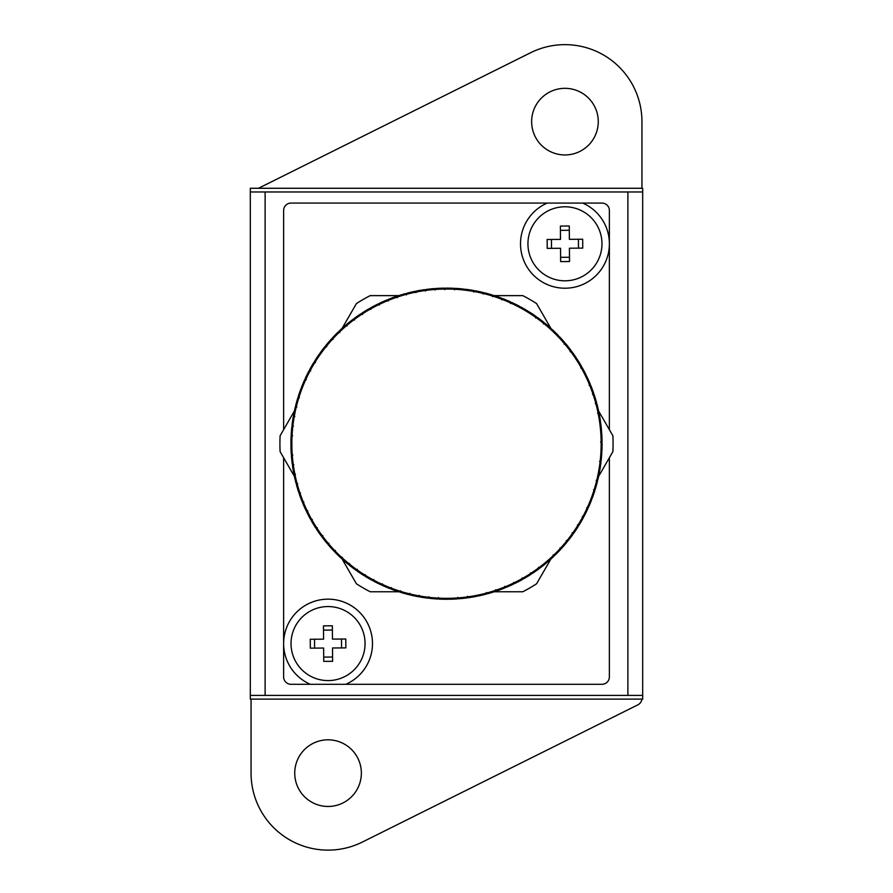 <?xml version="1.0" encoding="UTF-8"?>
<svg xmlns="http://www.w3.org/2000/svg" width="893" height="893" viewBox="0 0 893 893"><rect width="100%" height="100%" fill="white"/><g stroke="black" fill="none" stroke-linecap="round" stroke-linejoin="round"><path stroke-width="1.34" d="M627.879 191.973L642.692 191.973L642.692 695.401L627.879 695.401L627.879 191.973L265.121 191.973L265.121 695.401L627.879 695.401M265.121 695.401L250.308 695.401L250.308 191.973L265.121 191.973M642.692 191.973L642.692 188.278L250.308 188.278L250.308 191.973M250.308 695.401L250.308 699.107L642.692 699.107L642.692 695.401M365.058 643.306A37.015 37.015 0 0 0 327.776 606.559A37.015 37.015 0 0 0 291.029 643.853A37.015 37.015 0 0 0 328.323 680.589A37.015 37.015 0 0 0 365.058 643.306M323.634 648.05L323.735 661.378L332.62 661.311L332.52 647.983L345.848 647.894L345.781 639.008L332.453 639.109L332.363 625.781L323.478 625.848L323.567 639.165L310.251 639.265L310.317 648.151L323.634 648.05M323.5 630.123L332.386 630.056M314.526 639.232L314.582 648.117M323.701 657.103L332.587 657.036M341.506 639.042L341.572 647.916M601.971 243.532A37.015 37.015 0 0 0 564.677 206.785A37.015 37.015 0 0 0 527.942 244.068A37.015 37.015 0 0 0 565.224 280.815A37.015 37.015 0 0 0 601.971 243.532M560.547 248.276L560.637 261.604L569.522 261.537L569.433 248.209L582.749 248.109L582.683 239.224L569.366 239.324L569.265 225.996L560.38 226.063L560.48 239.391L547.152 239.491L547.219 248.377L560.547 248.276M560.413 230.338L569.299 230.271M551.428 239.458L551.494 248.343M560.614 257.329L569.5 257.262M578.418 239.257L578.474 248.142M445.361 288.227A155.471 155.471 0 0 0 443.988 288.238A155.471 155.471 0 0 1 445.574 288.227M453.744 288.383A155.471 155.471 0 0 1 455.341 288.472M463.489 289.153A155.471 155.471 0 0 1 465.063 289.332M473.156 290.526A155.471 155.471 0 0 1 474.719 290.805M482.722 292.502A155.471 155.471 0 0 1 484.263 292.871M492.143 295.07A155.471 155.471 0 0 1 493.662 295.55M501.386 298.229A155.471 155.471 0 0 1 502.871 298.798M510.405 301.968A155.471 155.471 0 0 1 511.856 302.627M519.179 306.254A155.471 155.471 0 0 1 520.586 307.002M527.674 311.088A155.471 155.471 0 0 1 529.024 311.925M535.833 316.446A155.471 155.471 0 0 1 537.128 317.372M543.647 322.306A155.471 155.471 0 0 1 544.886 323.311M551.081 328.646A155.471 155.471 0 0 1 552.242 329.718M558.092 335.444A155.471 155.471 0 0 1 559.197 336.583M564.666 342.666A155.471 155.471 0 0 1 565.693 343.872M570.783 350.279A155.471 155.471 0 0 1 571.732 351.552M576.398 358.272A155.471 155.471 0 0 1 577.269 359.6M581.51 366.599A155.471 155.471 0 0 1 582.292 367.983M586.087 375.227A155.471 155.471 0 0 1 586.779 376.656M590.106 384.124A155.471 155.471 0 0 1 590.708 385.597M593.566 393.255A155.471 155.471 0 0 1 594.068 394.762M596.435 402.598A155.471 155.471 0 0 1 596.848 404.127M598.723 412.086A155.471 155.471 0 0 1 599.036 413.649M600.409 421.708A155.471 155.471 0 0 1 600.621 423.282M601.48 431.419A155.471 155.471 0 0 1 601.603 433.005M601.949 441.175A155.471 155.471 0 0 1 601.971 442.761M601.804 450.943A155.471 155.471 0 0 1 601.715 452.528M601.034 460.676A155.471 155.471 0 0 1 600.855 462.25M599.672 470.343A155.471 155.471 0 0 1 599.393 471.906M597.696 479.909A155.471 155.471 0 0 1 597.317 481.45M595.118 489.331A155.471 155.471 0 0 1 594.649 490.849M591.959 498.573A155.471 155.471 0 0 1 591.389 500.058M588.23 507.604A155.471 155.471 0 0 1 587.561 509.043M583.933 516.377A155.471 155.471 0 0 1 583.185 517.773M579.099 524.861A155.471 155.471 0 0 1 578.262 526.211M573.741 533.021A155.471 155.471 0 0 1 572.826 534.315M567.881 540.834A155.471 155.471 0 0 1 566.876 542.073M561.541 548.269A155.471 155.471 0 0 1 560.469 549.441M554.743 555.279A155.471 155.471 0 0 1 553.604 556.384M547.532 561.864A155.471 155.471 0 0 1 546.315 562.891M539.908 567.97A155.471 155.471 0 0 1 538.635 568.919M531.915 573.596A155.471 155.471 0 0 1 530.587 574.456M523.588 578.697A155.471 155.471 0 0 1 522.215 579.479M514.96 583.274A155.471 155.471 0 0 1 513.531 583.966M506.063 587.293A155.471 155.471 0 0 1 504.59 587.895M496.932 590.753A155.471 155.471 0 0 1 495.425 591.255M487.6 593.633A155.471 155.471 0 0 1 486.06 594.046M478.101 595.91A155.471 155.471 0 0 1 476.538 596.234M468.479 597.596A155.471 155.471 0 0 1 466.905 597.819M458.768 598.678A155.471 155.471 0 0 1 457.194 598.79M449.012 599.136A155.471 155.471 0 0 1 447.639 599.158A155.471 155.471 0 0 1 447.426 599.158A155.471 155.471 0 0 0 447.639 599.158M439.256 598.991A155.471 155.471 0 0 1 437.659 598.913A155.471 155.471 0 0 0 439.256 598.991M429.511 598.232A155.471 155.471 0 0 1 427.937 598.042A155.471 155.471 0 0 0 429.511 598.232M419.844 596.859A155.471 155.471 0 0 1 418.281 596.58A155.471 155.471 0 0 0 419.844 596.859M410.278 594.883A155.471 155.471 0 0 1 408.737 594.504A155.471 155.471 0 0 0 410.278 594.883M400.857 592.305A155.471 155.471 0 0 1 399.338 591.836A155.471 155.471 0 0 0 400.857 592.305M391.614 589.146A155.471 155.471 0 0 1 390.129 588.576A155.471 155.471 0 0 0 391.614 589.146M382.595 585.417A155.471 155.471 0 0 1 381.144 584.759A155.471 155.471 0 0 0 382.595 585.417M373.821 581.12A155.471 155.471 0 0 1 372.414 580.372A155.471 155.471 0 0 0 373.821 581.12M365.326 576.286A155.471 155.471 0 0 1 363.976 575.449A155.471 155.471 0 0 0 365.326 576.286M357.167 570.928A155.471 155.471 0 0 1 355.872 570.013A155.471 155.471 0 0 0 357.167 570.928M349.353 565.068A155.471 155.471 0 0 1 348.114 564.075A155.471 155.471 0 0 0 349.353 565.068M341.919 558.728A155.471 155.471 0 0 1 340.758 557.656A155.471 155.471 0 0 0 341.919 558.728M334.908 551.941A155.471 155.471 0 0 1 333.803 550.791A155.471 155.471 0 0 0 334.908 551.941M328.334 544.719A155.471 155.471 0 0 1 327.307 543.502A155.471 155.471 0 0 0 328.334 544.719M322.217 537.095A155.471 155.471 0 0 1 321.268 535.822A155.471 155.471 0 0 0 322.217 537.095M316.602 529.102A155.471 155.471 0 0 1 315.731 527.774A155.471 155.471 0 0 0 316.602 529.102M311.49 520.786A155.471 155.471 0 0 1 310.708 519.402A155.471 155.471 0 0 0 311.49 520.786M306.913 512.158A155.471 155.471 0 0 1 306.221 510.729A155.471 155.471 0 0 0 306.913 512.158M302.894 503.25A155.471 155.471 0 0 1 302.292 501.788A155.471 155.471 0 0 0 302.894 503.25M299.434 494.119A155.471 155.471 0 0 1 298.932 492.612A155.471 155.471 0 0 0 299.434 494.119M296.565 484.787A155.471 155.471 0 0 1 296.152 483.247A155.471 155.471 0 0 0 296.565 484.787M294.277 475.288A155.471 155.471 0 0 1 293.964 473.736A155.471 155.471 0 0 0 294.277 475.288M292.591 465.666A155.471 155.471 0 0 1 292.379 464.092A155.471 155.471 0 0 0 292.591 465.666M291.52 455.966A155.471 155.471 0 0 1 291.397 454.381A155.471 155.471 0 0 0 291.52 455.966M291.051 446.21A155.471 155.471 0 0 1 291.029 444.614A155.471 155.471 0 0 0 291.051 446.21M291.196 436.443A155.471 155.471 0 0 1 291.285 434.858A155.471 155.471 0 0 0 291.196 436.443M291.966 426.698A155.471 155.471 0 0 1 292.145 425.124A155.471 155.471 0 0 0 291.966 426.698M293.328 417.031A155.471 155.471 0 0 1 293.607 415.468A155.471 155.471 0 0 0 293.328 417.031M295.304 407.465A155.471 155.471 0 0 1 295.683 405.924A155.471 155.471 0 0 0 295.304 407.465M297.882 398.044A155.471 155.471 0 0 1 298.351 396.525A155.471 155.471 0 0 0 297.882 398.044M301.041 388.801A155.471 155.471 0 0 1 301.611 387.316A155.471 155.471 0 0 0 301.041 388.801M304.77 379.782A155.471 155.471 0 0 1 305.439 378.331A155.471 155.471 0 0 0 304.77 379.782M309.067 371.008A155.471 155.471 0 0 1 309.815 369.602A155.471 155.471 0 0 0 309.067 371.008M313.901 362.525A155.471 155.471 0 0 1 314.738 361.174A155.471 155.471 0 0 0 313.901 362.525M319.259 354.354A155.471 155.471 0 0 1 320.174 353.059A155.471 155.471 0 0 0 319.259 354.354M325.119 346.54A155.471 155.471 0 0 1 326.124 345.301A155.471 155.471 0 0 0 325.119 346.54M331.459 339.106A155.471 155.471 0 0 1 332.531 337.945A155.471 155.471 0 0 0 331.459 339.106M338.257 332.096A155.471 155.471 0 0 1 339.396 330.99A155.471 155.471 0 0 0 338.257 332.096M345.468 325.521A155.471 155.471 0 0 1 346.685 324.494A155.471 155.471 0 0 0 345.468 325.521M353.092 319.404A155.471 155.471 0 0 1 354.365 318.455A155.471 155.471 0 0 0 353.092 319.404M361.085 313.789A155.471 155.471 0 0 1 362.413 312.918A155.471 155.471 0 0 0 361.085 313.789M369.412 308.677A155.471 155.471 0 0 1 370.785 307.895A155.471 155.471 0 0 0 369.412 308.677M378.04 304.111A155.471 155.471 0 0 1 379.469 303.419A155.471 155.471 0 0 0 378.04 304.111M386.937 300.081A155.471 155.471 0 0 1 388.41 299.479A155.471 155.471 0 0 0 386.937 300.081M396.068 296.621A155.471 155.471 0 0 1 397.575 296.119A155.471 155.471 0 0 0 396.068 296.621M405.4 293.752A155.471 155.471 0 0 1 406.94 293.339A155.471 155.471 0 0 0 405.4 293.752M414.899 291.464A155.471 155.471 0 0 1 416.462 291.151A155.471 155.471 0 0 0 414.899 291.464M424.521 289.779A155.471 155.471 0 0 1 426.095 289.566A155.471 155.471 0 0 0 424.521 289.779M434.232 288.707A155.471 155.471 0 0 1 435.806 288.584A155.471 155.471 0 0 0 434.232 288.707M305.975 379.101L305.361 378.241A155.572 155.572 0 0 1 308.945 371.008L310.005 370.975A154.656 154.656 0 0 0 305.975 379.101L306.355 379.625L305.707 379.692A154.656 154.656 0 0 0 302.202 388.053L301.968 388.656A154.656 154.656 0 0 0 298.988 397.218L299.434 397.698L298.798 397.843A154.656 154.656 0 0 0 296.364 406.572L296.833 407.029L296.208 407.208A154.656 154.656 0 0 0 294.333 416.071L294.221 416.718A154.656 154.656 0 0 0 292.893 425.682L293.417 426.073L292.826 426.329A154.656 154.656 0 0 0 292.067 435.371L292.614 435.717L292.033 436.007A154.656 154.656 0 0 0 291.855 445.082L291.855 445.73A154.656 154.656 0 0 0 292.245 454.783L292.826 455.073L292.29 455.43A154.656 154.656 0 0 0 293.25 464.449L293.339 465.097A154.656 154.656 0 0 0 294.857 474.027L295.471 474.239L294.98 474.663A154.656 154.656 0 0 0 297.056 483.493L297.682 483.66L297.224 484.118A154.656 154.656 0 0 0 299.847 492.802L300.483 492.925L300.059 493.416A154.656 154.656 0 0 0 303.229 501.911L303.866 502L303.464 502.513A154.656 154.656 0 0 0 307.159 510.796L307.806 510.841L307.449 511.376A154.656 154.656 0 0 0 311.646 519.413L312.293 519.413L311.97 519.972A154.656 154.656 0 0 0 316.669 527.73L317.026 528.265A154.656 154.656 0 0 0 322.206 535.711L322.853 535.633L322.596 536.235A154.656 154.656 0 0 0 328.233 543.335L328.87 543.223L328.646 543.826A154.656 154.656 0 0 0 334.719 550.568L335.344 550.412L335.165 551.037A154.656 154.656 0 0 0 341.651 557.377L342.265 557.176L342.131 557.812A154.656 154.656 0 0 0 348.996 563.729L349.498 564.142A154.656 154.656 0 0 0 356.72 569.622L357.312 569.343L357.256 569.991A154.656 154.656 0 0 0 364.813 575.003L365.382 574.701L365.36 575.349A154.656 154.656 0 0 0 373.218 579.881L373.765 579.535L373.787 580.182A154.656 154.656 0 0 0 381.914 584.212L382.438 583.832L382.505 584.48A154.656 154.656 0 0 0 390.866 587.985L391.469 588.219A154.656 154.656 0 0 0 400.031 591.199L400.51 590.753L400.656 591.389A154.656 154.656 0 0 0 409.385 593.823L409.831 593.354L410.021 593.979A154.656 154.656 0 0 0 418.884 595.854L419.308 595.363L419.52 595.977A154.656 154.656 0 0 0 428.495 597.294L428.886 596.77L429.142 597.361A154.656 154.656 0 0 0 438.173 598.12L438.53 597.573L438.82 598.154A154.656 154.656 0 0 0 447.884 598.332L448.543 598.332A154.656 154.656 0 0 0 457.596 597.942L457.875 597.361L458.243 597.897A154.656 154.656 0 0 0 467.262 596.948L467.508 596.345L467.899 596.859A154.656 154.656 0 0 0 476.84 595.341L477.476 595.207A154.656 154.656 0 0 0 486.305 593.131L486.473 592.505L486.931 592.963A154.656 154.656 0 0 0 495.615 590.34L495.738 589.704L496.229 590.128A154.656 154.656 0 0 0 504.724 586.969L504.813 586.321L505.326 586.723A154.656 154.656 0 0 0 513.598 583.029L513.654 582.381L514.189 582.749A154.656 154.656 0 0 0 522.215 578.541L522.785 578.217A154.656 154.656 0 0 0 530.542 573.518L530.498 572.871L531.078 573.161A154.656 154.656 0 0 0 538.524 567.981L538.446 567.345L539.048 567.602A154.656 154.656 0 0 0 546.148 561.965L546.639 561.541A154.656 154.656 0 0 0 553.381 555.468L553.839 555.022A154.656 154.656 0 0 0 560.179 548.536L559.989 547.922L560.625 548.068A154.656 154.656 0 0 0 566.542 541.191L566.307 540.589L566.955 540.689A154.656 154.656 0 0 0 572.424 533.467L572.156 532.875L572.804 532.931A154.656 154.656 0 0 0 577.816 525.385L577.514 524.805L578.162 524.827A154.656 154.656 0 0 0 582.694 516.969L582.348 516.422L582.995 516.4A154.656 154.656 0 0 0 587.025 508.273L587.639 509.144A155.572 155.572 0 0 1 584.055 516.366L582.995 516.4M502.96 298.72A155.572 155.572 0 0 1 510.394 301.845L510.495 302.894A154.656 154.656 0 0 0 502.134 299.389L502.96 298.72A155.572 155.572 0 0 1 510.394 301.845L510.562 303.542L511.946 302.56A155.572 155.572 0 0 1 519.179 306.132L519.213 307.192A154.656 154.656 0 0 0 511.086 303.173L511.946 302.56A155.572 155.572 0 0 1 519.179 306.132L519.213 307.304L519.179 306.132M501.553 299.267L501.531 299.155A154.656 154.656 0 0 0 492.969 296.186L493.751 295.46A155.572 155.572 0 0 1 501.364 298.117L502.056 299.456M483.013 293.507L482.979 293.395A154.656 154.656 0 0 0 474.116 291.52L474.797 290.716A155.572 155.572 0 0 1 482.689 292.379L483.169 294.02L484.341 292.792A155.572 155.572 0 0 1 492.121 294.958L492.344 295.985A154.656 154.656 0 0 0 483.615 293.551L484.341 292.792A155.572 155.572 0 0 1 492.121 294.958L492.891 296.253M473.513 291.509L473.48 291.408A154.656 154.656 0 0 0 464.505 290.091L465.13 289.232A155.572 155.572 0 0 1 473.111 290.415L473.692 292.011L474.797 290.716A155.572 155.572 0 0 1 482.689 292.379M463.902 290.113L463.858 290.013A154.656 154.656 0 0 0 454.827 289.254L455.397 288.372A155.572 155.572 0 0 1 463.434 289.042L463.858 290.013M445.629 288.115A155.572 155.572 0 0 1 453.7 288.283L454.18 289.22A154.656 154.656 0 0 0 445.116 289.042L445.629 288.115A155.572 155.572 0 0 1 453.7 288.283L454.76 289.343M434.813 289.566L434.757 289.477A154.656 154.656 0 0 0 425.738 290.437L426.14 289.455A155.572 155.572 0 0 1 434.165 288.606L435.125 290.013L435.862 288.484A155.572 155.572 0 0 1 443.921 288.138L444.457 289.053A154.656 154.656 0 0 0 435.404 289.432L435.862 288.484A155.572 155.572 0 0 1 443.921 288.138L445.06 289.131M425.157 290.605L425.101 290.526A154.656 154.656 0 0 0 416.16 292.044L416.495 291.04A155.572 155.572 0 0 1 424.443 289.689L425.492 291.04L426.14 289.455A155.572 155.572 0 0 1 434.165 288.606M415.591 292.245L415.524 292.167A154.656 154.656 0 0 0 406.695 294.244L406.974 293.228A155.572 155.572 0 0 1 414.821 291.375L416.127 292.145M406.148 294.489L406.974 293.228A155.572 155.572 0 0 1 414.821 291.375M396.86 297.313L396.771 297.246A154.656 154.656 0 0 0 388.276 300.416L388.422 299.367A155.572 155.572 0 0 1 395.979 296.543L397.262 297.67L397.597 296.007A155.572 155.572 0 0 1 405.322 293.663L406.069 294.411A154.656 154.656 0 0 0 397.385 297.045L397.597 296.007A155.572 155.572 0 0 1 405.322 293.663M379.469 303.296L379.391 304.457L379.469 303.296A155.572 155.572 0 0 1 386.836 300.015L387.674 300.662A154.656 154.656 0 0 0 379.402 304.357L379.469 303.296A155.572 155.572 0 0 1 386.836 300.015L387.674 300.662M370.796 307.784A155.572 155.572 0 0 1 377.94 304.044L378.811 304.636A154.656 154.656 0 0 0 370.785 308.844L370.796 307.784A155.572 155.572 0 0 1 377.94 304.044L378.811 304.636M362.402 312.807A155.572 155.572 0 0 1 369.3 308.621L370.215 309.157A154.656 154.656 0 0 0 362.458 313.856L362.402 312.807A155.572 155.572 0 0 1 369.3 308.621L370.215 309.157M362.011 314.258L361.922 314.213A154.656 154.656 0 0 0 354.476 319.393L354.354 318.343A155.572 155.572 0 0 1 360.973 313.733L362.469 313.968M346.875 325.521L346.663 324.371A155.572 155.572 0 0 1 352.981 319.359L353.952 319.783A154.656 154.656 0 0 0 346.852 325.42L346.663 324.371A155.572 155.572 0 0 1 352.981 319.359L354.488 319.504M339.262 332.386L339.161 332.352A154.656 154.656 0 0 0 332.821 338.838L332.497 337.833A155.572 155.572 0 0 1 338.134 332.062L339.775 332.531L339.373 330.879A155.572 155.572 0 0 1 345.357 325.476L346.361 325.833A154.656 154.656 0 0 0 339.619 331.906L339.653 332.006M326.492 346.283L326.079 345.2A155.572 155.572 0 0 1 331.348 339.083L332.375 339.318A154.656 154.656 0 0 0 326.458 346.183L326.079 345.2A155.572 155.572 0 0 1 331.348 339.083L333.011 339.452L332.497 337.833A155.572 155.572 0 0 1 338.134 332.062M314.95 362.547L314.682 361.062A155.572 155.572 0 0 1 319.136 354.342L320.196 354.443A154.656 154.656 0 0 0 315.184 362L314.682 361.062A155.572 155.572 0 0 1 319.136 354.342M305.361 378.241A155.572 155.572 0 0 1 308.945 371.008L310.652 370.952L309.748 369.501A155.572 155.572 0 0 1 313.778 362.513L314.838 362.547A154.656 154.656 0 0 0 310.306 370.405L309.748 369.501A155.572 155.572 0 0 1 313.778 362.513M292.893 425.682L292.044 425.057A155.572 155.572 0 0 1 293.217 417.076L294.824 416.495L293.518 415.39A155.572 155.572 0 0 1 295.192 407.498L296.208 407.208M291.855 445.082L290.928 444.558A155.572 155.572 0 0 1 291.096 436.498L292.614 435.717L291.185 434.791A155.572 155.572 0 0 1 291.855 426.754L292.826 426.329M292.826 455.073L291.297 454.325A155.572 155.572 0 0 1 290.951 446.266L291.855 445.73M293.842 464.695L292.268 464.047A155.572 155.572 0 0 1 291.419 456.033L292.29 455.43M299.847 492.802L298.809 492.59A155.572 155.572 0 0 1 296.476 484.866L297.682 483.66L296.029 483.225A155.572 155.572 0 0 1 294.188 475.366L294.98 474.663M303.229 501.911L302.18 501.766A155.572 155.572 0 0 1 299.356 494.209L300.483 492.925L298.809 492.59A155.572 155.572 0 0 1 296.476 484.866L297.224 484.118M303.531 502.424L302.18 501.766L303.33 501.922M307.806 510.841L306.109 510.718A155.572 155.572 0 0 1 302.816 503.351L303.464 502.513M312.293 519.413L310.597 519.402A155.572 155.572 0 0 1 306.846 512.247L307.449 511.376M322.206 535.711L321.156 535.833A155.572 155.572 0 0 1 316.546 529.214L317.316 527.696L315.609 527.785A155.572 155.572 0 0 1 311.434 520.887L311.97 519.972M328.233 543.335L327.184 543.524A155.572 155.572 0 0 1 322.172 537.206L322.853 535.633L321.156 535.833L322.306 535.7M328.87 543.223L327.184 543.524A155.572 155.572 0 0 1 322.172 537.206L322.596 536.235M341.651 557.377L340.635 557.69A155.572 155.572 0 0 1 334.875 552.053L335.344 550.412L333.692 550.814A155.572 155.572 0 0 1 328.289 544.83L328.646 543.826M342.265 557.176L340.635 557.69A155.572 155.572 0 0 1 334.875 552.053L335.165 551.037M349.598 563.505L348.002 564.108A155.572 155.572 0 0 1 341.896 558.851L342.131 557.812M364.813 575.003L363.875 575.505A155.572 155.572 0 0 1 357.155 571.051L357.312 569.343L355.76 570.058A155.572 155.572 0 0 1 349.33 565.191L349.498 564.142M373.218 579.881L372.314 580.439A155.572 155.572 0 0 1 365.326 576.409L365.382 574.701L363.875 575.505L364.902 574.958M390.866 587.985L390.04 588.654A155.572 155.572 0 0 1 382.606 585.529L382.003 584.145M582.694 516.969L583.252 517.873A155.572 155.572 0 0 1 579.222 524.861L578.162 524.827M579.222 524.861A155.572 155.572 0 0 0 583.252 517.873L582.627 516.88M577.816 525.385L578.318 526.312A155.572 155.572 0 0 1 573.864 533.032L572.804 532.931M578.318 526.312L577.771 525.285L578.318 526.312A155.572 155.572 0 0 1 573.864 533.032L572.703 532.931M572.424 533.467L572.871 534.427A155.572 155.572 0 0 1 567.993 540.857L566.955 540.689M566.508 541.091L567.993 540.857A155.572 155.572 0 0 0 572.871 534.427M566.542 541.191L566.921 542.185A155.572 155.572 0 0 1 561.652 548.291L560.625 548.068M560.514 548.034L561.652 548.291A155.572 155.572 0 0 0 566.921 542.185M560.179 548.536L560.503 549.552A155.572 155.572 0 0 1 554.866 555.312L553.839 555.022M553.381 555.468L553.627 556.495L553.225 554.843L554.866 555.312A155.572 155.572 0 0 0 560.503 549.552M546.538 561.507L547.643 561.898A155.572 155.572 0 0 0 553.627 556.495A155.572 155.572 0 0 1 547.643 561.898L546.639 561.541M546.148 561.965L546.337 563.003A155.572 155.572 0 0 1 540.019 568.015L539.048 567.602M538.524 567.981L538.646 569.042L538.446 567.345L540.019 568.015A155.572 155.572 0 0 0 546.337 563.003L546.125 561.853M530.498 572.871L532.027 573.641A155.572 155.572 0 0 0 538.646 569.042A155.572 155.572 0 0 1 532.027 573.641L531.078 573.161M530.542 573.518L530.598 574.579A155.572 155.572 0 0 1 523.7 578.753L522.785 578.217M530.598 574.579L530.531 573.406L530.598 574.579A155.572 155.572 0 0 1 523.7 578.753L522.226 577.894M522.215 578.541L522.204 579.602A155.572 155.572 0 0 1 515.06 583.341L514.189 582.749M522.204 579.602L522.215 578.43L522.204 579.602A155.572 155.572 0 0 1 515.06 583.341L513.654 582.381L513.531 584.078A155.572 155.572 0 0 1 506.164 587.371L505.326 586.723M504.724 586.969L504.578 588.018L504.813 586.321L506.164 587.371A155.572 155.572 0 0 0 513.531 584.078M497.021 590.831L496.14 590.061L497.021 590.831A155.572 155.572 0 0 0 504.578 588.018A155.572 155.572 0 0 1 497.021 590.831L496.229 590.128M495.615 590.34L495.403 591.378A155.572 155.572 0 0 1 487.678 593.711L486.931 592.963M495.403 591.378L495.626 590.24L495.403 591.378A155.572 155.572 0 0 1 487.678 593.711L486.473 592.505L486.026 594.158A155.572 155.572 0 0 1 478.179 595.999L477.476 595.207M476.84 595.341L476.505 596.345A155.572 155.572 0 0 1 468.557 597.696L467.899 596.859M467.296 596.848L468.557 597.696A155.572 155.572 0 0 0 476.505 596.345L477.409 595.129M467.262 596.948L466.86 597.919A155.572 155.572 0 0 1 458.835 598.768L458.243 597.897M457.64 597.852L458.835 598.768A155.572 155.572 0 0 0 466.86 597.919M457.596 597.942L457.138 598.902A155.572 155.572 0 0 1 449.079 599.236L448.543 598.332M447.884 598.332L447.371 599.259A155.572 155.572 0 0 1 439.3 599.091L438.82 598.154M438.53 597.573L439.3 599.091A155.572 155.572 0 0 0 447.371 599.259L447.94 598.243M438.173 598.12L437.603 599.002A155.572 155.572 0 0 1 429.566 598.332L429.142 597.361M429.566 598.332L429.098 597.272L429.566 598.332A155.572 155.572 0 0 0 437.603 599.002L438.24 598.031M428.495 597.294L427.87 598.143A155.572 155.572 0 0 1 419.889 596.97L419.52 595.977M419.308 595.363L419.889 596.97A155.572 155.572 0 0 0 427.87 598.143M418.884 595.854L418.203 596.669A155.572 155.572 0 0 1 410.311 594.995L410.021 593.979M409.385 593.823L408.659 594.593L409.831 593.354L410.311 594.995A155.572 155.572 0 0 0 418.203 596.669L418.951 595.776M400.031 591.199L399.249 591.914L400.51 590.753L400.879 592.427A155.572 155.572 0 0 0 408.659 594.593A155.572 155.572 0 0 1 400.879 592.427L400.656 591.389M382.505 584.48L382.606 585.529A155.572 155.572 0 0 0 390.04 588.654L391.368 587.583L391.636 589.268A155.572 155.572 0 0 0 399.249 591.914A155.572 155.572 0 0 1 391.636 589.268L391.469 588.219M381.914 584.212L381.054 584.826A155.572 155.572 0 0 1 373.821 581.243L373.787 580.182M363.875 575.505A155.572 155.572 0 0 1 357.155 571.051L357.256 569.991M356.72 569.622L355.76 570.058A155.572 155.572 0 0 1 349.33 565.191M348.996 563.729L348.002 564.108A155.572 155.572 0 0 1 341.896 558.851L342.153 557.712M334.719 550.568L333.692 550.814A155.572 155.572 0 0 1 328.289 544.83L328.68 543.725L328.289 544.83M321.156 535.833A155.572 155.572 0 0 1 316.546 529.214L317.026 528.265M316.669 527.73L315.609 527.785A155.572 155.572 0 0 1 311.434 520.887L312.025 519.882M311.646 519.413L310.597 519.402A155.572 155.572 0 0 1 306.846 512.247L307.505 511.287M302.18 501.766A155.572 155.572 0 0 1 299.356 494.209L300.059 493.416M297.302 484.039L296.476 484.866M295.058 474.596L294.188 475.366L295.058 474.596M294.857 474.027L293.853 473.692A155.572 155.572 0 0 1 292.502 465.744L293.339 465.097M293.25 464.449L292.268 464.047A155.572 155.572 0 0 1 291.419 456.033L292.379 455.374M292.245 454.783L291.297 454.325A155.572 155.572 0 0 1 290.951 446.266L291.955 445.674M290.928 444.558A155.572 155.572 0 0 1 291.096 436.498L292.033 436.007M292.067 435.371L291.185 434.791A155.572 155.572 0 0 1 291.855 426.754M292.982 425.749L292.044 425.057A155.572 155.572 0 0 1 293.217 417.076L294.221 416.718M294.333 416.071L293.518 415.39A155.572 155.572 0 0 1 295.192 407.498L296.309 407.175M296.364 406.572L295.605 405.846A155.572 155.572 0 0 1 297.771 398.077L298.798 397.843M298.898 397.82L297.771 398.077A155.572 155.572 0 0 0 295.605 405.846L296.443 406.65M298.988 397.218L298.273 396.447A155.572 155.572 0 0 1 300.919 388.823L301.968 388.656M300.919 388.823L302.068 388.645L300.919 388.823A155.572 155.572 0 0 0 298.273 396.447L299.066 397.296M302.202 388.053L301.533 387.227A155.572 155.572 0 0 1 304.658 379.793L305.707 379.692M305.819 379.681L304.658 379.793L305.819 379.681M320.576 353.918L320.129 352.947A155.572 155.572 0 0 1 325.007 346.517L326.045 346.685A154.656 154.656 0 0 0 320.576 353.918L320.196 354.443M326.157 346.707L325.007 346.517A155.572 155.572 0 0 0 320.129 352.947M346.462 325.867L345.357 325.476A155.572 155.572 0 0 0 339.373 330.879M395.979 296.543A155.572 155.572 0 0 0 388.422 299.367L388.265 300.517M465.13 289.232L464.438 290.169L465.13 289.232A155.572 155.572 0 0 1 473.111 290.415M484.341 292.792L483.537 293.63M519.782 307.505L520.686 306.946A155.572 155.572 0 0 1 527.674 310.976L527.64 312.025A154.656 154.656 0 0 0 519.782 307.505L520.686 306.946A155.572 155.572 0 0 1 527.674 310.976M528.187 312.371L529.125 311.869A155.572 155.572 0 0 1 535.845 316.334L535.744 317.383A154.656 154.656 0 0 0 528.187 312.371L528.098 312.416M536.28 317.763L537.24 317.316A155.572 155.572 0 0 1 543.67 322.194L543.502 323.233A154.656 154.656 0 0 0 536.28 317.763L535.688 318.031L535.845 316.334A155.572 155.572 0 0 0 529.125 311.869M544.004 323.646L544.998 323.266A155.572 155.572 0 0 1 551.104 328.535L550.869 329.562A154.656 154.656 0 0 0 544.004 323.646L543.402 323.88L543.67 322.194A155.572 155.572 0 0 0 537.24 317.316M551.104 328.535A155.572 155.572 0 0 0 544.998 323.266L543.402 323.88L543.502 323.233M551.349 330.008L552.365 329.684A155.572 155.572 0 0 1 558.125 335.333L557.835 336.348A154.656 154.656 0 0 0 551.349 330.008L552.365 329.684A155.572 155.572 0 0 1 558.125 335.333L557.801 336.449L558.125 335.333M558.281 336.817L559.308 336.561A155.572 155.572 0 0 1 564.711 342.555L564.354 343.548A154.656 154.656 0 0 0 558.281 336.817L558.181 336.84M564.767 344.039L565.816 343.85A155.572 155.572 0 0 1 570.828 350.168L570.404 351.15A154.656 154.656 0 0 0 564.767 344.039L564.13 344.162L564.711 342.555A155.572 155.572 0 0 0 559.308 336.561M570.794 351.663L571.844 351.541A155.572 155.572 0 0 1 576.454 358.16L575.974 359.109A154.656 154.656 0 0 0 570.794 351.663L570.147 351.742L570.828 350.168A155.572 155.572 0 0 0 565.816 343.85L564.13 344.162L564.354 343.548M576.454 358.16L575.929 359.198L576.454 358.16A155.572 155.572 0 0 0 571.844 351.541L570.147 351.742L570.404 351.15M576.331 359.656L577.391 359.6A155.572 155.572 0 0 1 581.566 366.498L581.03 367.403A154.656 154.656 0 0 0 576.331 359.656L577.391 359.6A155.572 155.572 0 0 1 581.566 366.498L580.707 367.961L582.403 367.983A155.572 155.572 0 0 1 586.154 375.127L585.551 375.998A154.656 154.656 0 0 0 581.354 367.972L581.243 367.972M585.841 376.589L586.891 376.667A155.572 155.572 0 0 1 590.184 384.035L589.536 384.872A154.656 154.656 0 0 0 585.841 376.589L585.73 376.578M589.469 384.95L590.184 384.035L589.134 385.385L590.82 385.609A155.572 155.572 0 0 1 593.644 393.166L592.941 393.969A154.656 154.656 0 0 0 589.771 385.463L589.67 385.452M593.153 394.583L594.191 394.784A155.572 155.572 0 0 1 596.524 402.509L595.776 403.256A154.656 154.656 0 0 0 593.153 394.583L592.517 394.449L593.644 393.166A155.572 155.572 0 0 0 590.82 385.609M595.944 403.882L596.97 404.161A155.572 155.572 0 0 1 598.812 412.008L598.02 412.711A154.656 154.656 0 0 0 595.944 403.882L595.318 403.714L596.524 402.509A155.572 155.572 0 0 0 594.191 394.784L592.517 394.449L592.941 393.969M598.143 413.347L599.147 413.682A155.572 155.572 0 0 1 600.498 421.641L599.661 422.289A154.656 154.656 0 0 0 598.143 413.347L597.529 413.135L598.812 412.008A155.572 155.572 0 0 0 596.97 404.161M599.583 422.356L600.498 421.641A155.572 155.572 0 0 0 599.147 413.682M599.75 422.925L600.732 423.327A155.572 155.572 0 0 1 601.581 431.352L600.71 431.944A154.656 154.656 0 0 0 599.75 422.925L600.732 423.327A155.572 155.572 0 0 1 601.581 431.352L600.621 432M600.755 432.592L601.703 433.049A155.572 155.572 0 0 1 602.049 441.109L601.145 441.655A154.656 154.656 0 0 0 600.755 432.592L601.703 433.049A155.572 155.572 0 0 1 602.049 441.109M601.145 442.303L602.072 442.816A155.572 155.572 0 0 1 601.904 450.887L600.967 451.367A154.656 154.656 0 0 0 601.145 442.303L602.072 442.816A155.572 155.572 0 0 1 601.904 450.887M600.933 452.014L601.815 452.584A155.572 155.572 0 0 1 601.145 460.632L600.174 461.045A154.656 154.656 0 0 0 600.933 452.014L601.815 452.584A155.572 155.572 0 0 1 601.145 460.632L599.583 461.301L600.956 462.328A155.572 155.572 0 0 1 599.783 470.31L598.779 470.667A154.656 154.656 0 0 0 600.107 461.692L600.956 462.328A155.572 155.572 0 0 1 599.783 470.31L598.589 471.236M598.667 471.303L599.482 471.984A155.572 155.572 0 0 1 597.808 479.876L596.792 480.177A154.656 154.656 0 0 0 598.667 471.303L598.779 470.667M596.636 480.802L597.395 481.539A155.572 155.572 0 0 1 595.229 489.308L594.202 489.543A154.656 154.656 0 0 0 596.636 480.802L596.167 480.356L597.808 479.876A155.572 155.572 0 0 0 599.482 471.984M595.229 489.308A155.572 155.572 0 0 0 597.395 481.539L596.167 480.356L596.792 480.177M594.012 490.157L594.727 490.938A155.572 155.572 0 0 1 592.081 498.551L591.032 498.718A154.656 154.656 0 0 0 594.012 490.157L593.566 489.677L594.202 489.543M592.081 498.551L590.932 498.74L592.081 498.551A155.572 155.572 0 0 0 594.727 490.938L593.934 490.078M590.798 499.321L591.467 500.147A155.572 155.572 0 0 1 588.342 507.592L587.293 507.693A154.656 154.656 0 0 0 590.798 499.321L591.467 500.147A155.572 155.572 0 0 1 588.342 507.592L587.181 507.693L588.342 507.592M587.025 508.273L587.639 509.144A155.572 155.572 0 0 1 584.055 516.366L582.348 516.422M598.02 412.711L598.042 413.314M595.776 403.256L595.843 403.859M586.645 507.749L587.293 507.693M600.107 461.692L599.583 461.301L600.174 461.045M600.587 441.979L601.145 441.655M589.771 385.463L589.134 385.385L589.536 384.872M581.354 367.972L581.03 367.403M511.086 303.173L510.495 302.894M502.134 299.389L501.632 299.802L501.531 299.155M492.969 296.186L492.489 296.621L492.344 295.985M483.615 293.551L483.169 294.02L482.979 293.395M474.116 291.52L473.48 291.408M454.827 289.254L454.47 289.801L454.18 289.22M445.116 289.042L444.792 289.611L444.457 289.053M435.404 289.432L435.125 290.013L434.757 289.477M425.738 290.437L425.492 291.04L425.101 290.526M416.16 292.044L415.948 292.658L415.524 292.167M406.695 294.244L406.527 294.869L406.069 294.411M397.385 297.045L396.771 297.246M388.276 300.416L388.187 301.053M379.402 304.357L379.346 304.993M370.785 308.844L370.774 309.491M362.458 313.856L362.502 314.503L361.922 314.213M354.476 319.393L354.554 320.04L353.952 319.783M346.852 325.42L346.964 326.057L346.361 325.833M326.458 346.183L326.693 346.785L326.045 346.685M315.184 362L315.486 362.569L314.838 362.547M310.306 370.405L310.652 370.952L310.005 370.975M609.372 457.718L609.372 676.894A7.401 7.401 0 0 1 601.971 684.295L345.803 684.295A44.416 44.416 0 0 0 328.044 599.158A44.416 44.416 0 0 0 283.628 643.574L283.628 457.718M547.197 203.079A44.416 44.416 0 0 0 564.956 288.216A44.416 44.416 0 0 0 582.705 203.079L291.029 203.079A7.401 7.401 0 0 0 283.628 210.48L283.628 429.656M582.705 203.079L601.971 203.079A7.401 7.401 0 0 1 609.372 210.48L609.372 429.656M310.295 684.295L291.029 684.295A7.401 7.401 0 0 1 283.628 676.894L283.628 643.574A44.416 44.416 0 0 0 310.295 684.295L345.803 684.295M398.758 591.758L370.193 591.758A166.578 166.578 0 0 1 356.43 583.81L342.142 559.063M494.242 295.628L522.807 295.628A166.578 166.578 0 0 1 536.57 303.564L550.858 328.311M342.142 328.311L356.43 303.564A166.578 166.578 0 0 1 370.193 295.628L398.758 295.628M294.4 476.382L280.112 451.635A166.578 166.578 0 0 1 280.112 435.739L294.4 411.003M550.858 559.063L536.57 583.81A166.578 166.578 0 0 1 522.807 591.758L494.242 591.758M598.6 411.003L612.888 435.739A166.578 166.578 0 0 1 612.888 451.635L598.6 476.382M328.044 739.817A33.32 33.32 0 0 1 361.364 773.137A33.32 33.32 0 0 1 328.044 806.457A33.32 33.32 0 0 1 294.735 773.137A33.32 33.32 0 0 1 328.044 739.817M564.956 88.329A33.32 33.32 0 0 1 598.265 121.649A33.32 33.32 0 0 1 564.956 154.958A33.32 33.32 0 0 1 531.636 121.649A33.32 33.32 0 0 1 564.956 88.329M258.479 188.278L530.621 52.72A76.999 76.999 0 0 1 641.944 121.649L641.944 188.278M641.9 699.107A7.401 7.401 0 0 1 637.848 704.845L362.379 842.054A76.999 76.999 0 0 1 251.056 773.137L251.056 699.107M486.026 594.158A155.572 155.572 0 0 1 478.179 595.999M457.138 598.902A155.572 155.572 0 0 1 449.079 599.236M381.054 584.826A155.572 155.572 0 0 1 373.821 581.243M372.314 580.439A155.572 155.572 0 0 1 365.326 576.409M306.109 510.718A155.572 155.572 0 0 1 302.816 503.351M296.029 483.225A155.572 155.572 0 0 1 294.188 475.366M293.853 473.692A155.572 155.572 0 0 1 292.502 465.744M301.533 387.227A155.572 155.572 0 0 1 304.658 379.793M354.354 318.343A155.572 155.572 0 0 1 360.973 313.733M416.495 291.04A155.572 155.572 0 0 1 424.443 289.689M455.397 288.372A155.572 155.572 0 0 1 463.434 289.042M493.751 295.46A155.572 155.572 0 0 1 501.364 298.117M582.403 367.983A155.572 155.572 0 0 1 586.154 375.127M586.891 376.667A155.572 155.572 0 0 1 590.184 384.035"/></g></svg>
